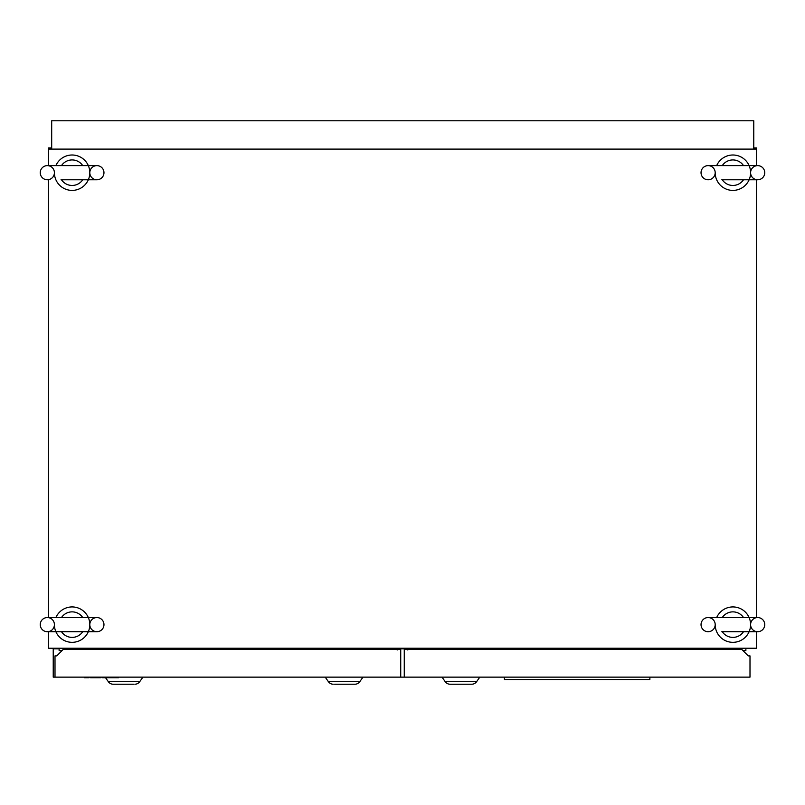 <?xml version="1.0" encoding="UTF-8"?>
<svg xmlns="http://www.w3.org/2000/svg" width="805" height="805" viewBox="0 0 805 805"><rect width="100%" height="100%" fill="white"/><g stroke="black" fill="none" stroke-linecap="round" stroke-linejoin="round"><path stroke-width="1.21" d="M40.25 624.63A7.084 7.084 0 0 0 47.334 631.714A7.084 7.084 0 0 0 54.408 624.63A7.084 7.084 0 0 0 47.334 617.546A7.084 7.084 0 0 0 40.25 624.63M103.966 624.63A7.084 7.084 0 0 1 96.892 631.714A7.084 7.084 0 0 1 89.808 624.63A7.084 7.084 0 0 1 96.892 617.546A7.084 7.084 0 0 1 103.966 624.63M82.734 631.714A12.769 12.769 0 0 1 61.492 631.714M55.887 617.546A17.7 17.7 0 0 1 89.808 624.63A17.7 17.7 0 0 1 72.108 642.33A17.7 17.7 0 0 1 54.408 624.63M61.492 617.546A12.769 12.769 0 0 1 82.734 617.546M40.25 172.703A7.084 7.084 0 0 0 47.334 179.777A7.084 7.084 0 0 0 54.408 172.703A7.084 7.084 0 0 0 47.334 165.619A7.084 7.084 0 0 0 40.25 172.703M103.966 172.703A7.084 7.084 0 0 1 96.892 179.777A7.084 7.084 0 0 1 89.808 172.703A7.084 7.084 0 0 1 96.892 165.619A7.084 7.084 0 0 1 103.966 172.703M82.734 179.777A12.769 12.769 0 0 1 61.492 179.777M55.887 165.619A17.7 17.7 0 0 1 89.808 172.703A17.7 17.7 0 0 1 72.108 190.403A17.7 17.7 0 0 1 54.408 172.703M61.492 165.619A12.769 12.769 0 0 1 82.734 165.619M701.034 172.703A7.084 7.084 0 0 0 708.108 179.777A7.084 7.084 0 0 0 715.192 172.703A7.084 7.084 0 0 0 708.108 165.619A7.084 7.084 0 0 0 701.034 172.703M764.75 172.703A7.084 7.084 0 0 1 757.666 179.777A7.084 7.084 0 0 1 750.592 172.703A7.084 7.084 0 0 1 757.666 165.619A7.084 7.084 0 0 1 764.75 172.703M743.508 179.777A12.769 12.769 0 0 1 722.266 179.777M716.671 165.619A17.7 17.7 0 0 1 750.592 172.703A17.7 17.7 0 0 1 732.892 190.403A17.7 17.7 0 0 1 715.192 172.703M722.266 165.619A12.769 12.769 0 0 1 743.508 165.619M701.034 624.63A7.084 7.084 0 0 0 708.108 631.714A7.084 7.084 0 0 0 715.192 624.63A7.084 7.084 0 0 0 708.108 617.546A7.084 7.084 0 0 0 701.034 624.63M764.75 624.63A7.084 7.084 0 0 1 757.666 631.714A7.084 7.084 0 0 1 750.592 624.63A7.084 7.084 0 0 1 757.666 617.546A7.084 7.084 0 0 1 764.75 624.63M743.508 631.714A12.769 12.769 0 0 1 722.266 631.714M716.671 617.546A17.7 17.7 0 0 1 750.592 624.63A17.7 17.7 0 0 1 732.892 642.33A17.7 17.7 0 0 1 715.192 624.63M722.266 617.546A12.769 12.769 0 0 1 743.508 617.546M419.606 648.226L419.606 649.404L407.813 649.363L407.954 648.226M724.631 649.404L724.631 648.226M397.046 648.226L397.187 649.363L385.394 649.363L385.394 648.226M80.369 648.226L80.369 649.404M48.511 631.714L48.511 648.226L756.489 648.226L756.489 631.714M62.076 650.591L59.127 650.591L59.127 648.226M756.489 165.619L756.489 149.106L48.511 149.106L48.511 165.619M48.511 179.777L48.511 617.546M756.489 617.546L756.489 179.777M725.808 649.404L725.808 648.226M742.924 650.591L745.873 650.591L745.873 648.226M79.192 649.404L79.192 648.226M407.813 648.226L407.813 649.997M418.489 648.226L419.606 648.498M442.026 677.136L445.225 681.704A5.897 5.897 0 0 0 450.055 684.22L471.76 684.22A5.897 5.897 0 0 0 476.59 681.704L479.79 677.136M404.271 677.136L404.271 649.404L741.737 649.404L748.227 655.894L749.998 655.894L749.998 677.136L53.231 677.136L53.231 648.82L59.127 648.82M649.877 677.136L649.877 679.5L504.393 679.5L504.393 677.136M397.187 649.997L397.187 648.226M385.394 648.498L386.511 648.226M333.24 684.22A5.897 5.897 0 0 1 328.41 681.704L359.775 681.704A5.897 5.897 0 0 1 354.945 684.22L338.986 684.22M349.199 684.22L354.945 684.22M353.536 684.22L334.649 684.22M359.775 681.704L362.975 677.136M328.41 681.704L325.21 677.136M55.002 677.136L55.002 655.894L56.773 655.894L63.263 649.404L400.729 649.404L400.729 677.136M89.043 677.136L89.043 677.73L84.495 677.73L84.495 677.136M101.007 677.136L101.007 677.73L90.552 677.73L90.552 677.136M112.962 677.136L112.962 677.73L118.566 677.73L118.566 677.136M112.962 677.73L108.574 677.73L108.574 677.136M108.574 677.73L107.065 677.73L107.065 677.136M107.065 677.73L102.517 677.73L102.517 677.136M79.192 648.82L80.369 648.82M397.187 648.82L407.813 648.82M724.631 648.82L725.808 648.82M105.566 677.73L108.343 681.704A5.897 5.897 0 0 0 113.173 684.22L133.469 684.22M114.592 684.22L113.173 684.22A5.897 5.897 0 0 1 108.343 681.704L139.708 681.704A5.897 5.897 0 0 1 134.878 684.22M139.708 681.704L142.908 677.136M753.772 149.106L753.772 120.78L51.691 120.78L51.691 149.106M753.772 147.919L756.489 147.919L756.489 149.106M48.511 149.106L48.511 147.919L51.691 147.919M445.225 681.704L476.59 681.704M47.334 631.714L96.892 631.714M96.892 617.546L47.334 617.546M61.029 179.777L96.892 179.777M96.892 165.619L47.334 165.619M721.813 179.777L757.666 179.777M757.666 165.619L708.108 165.619M721.813 631.714L757.666 631.714M757.666 617.546L708.108 617.546"/></g></svg>
